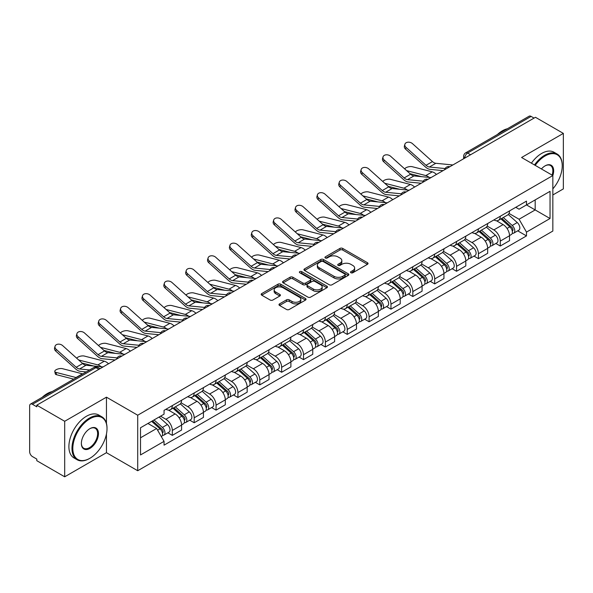 <?xml version="1.0" encoding="UTF-8"?>
<svg xmlns="http://www.w3.org/2000/svg" width="593" height="593" viewBox="0 0 593 593"><rect width="100%" height="100%" fill="white"/><g stroke="black" fill="none" stroke-linecap="round" stroke-linejoin="round"><path stroke-width="0.89" d="M350.915 272.75A1.364 0.786 0 0 0 352.842 272.75L367.46 264.315A1.942 1.127 0 0 0 368.031 263.514A1.942 1.127 0 0 0 367.46 262.721L342.702 248.43A1.942 1.127 0 0 0 339.945 248.43L325.327 256.865A1.364 0.786 0 0 0 324.934 257.421A1.364 0.786 0 0 0 325.327 257.977A1.364 0.786 0 0 0 327.254 257.977L329.145 256.888A6.226 3.595 0 0 1 337.951 256.888L340.019 258.074A6.226 3.595 0 0 1 341.842 260.616A6.226 3.595 0 0 1 340.019 263.159L338.121 264.256A1.364 0.786 0 0 0 337.728 264.812A1.364 0.786 0 0 0 338.121 265.368A1.364 0.786 0 0 0 340.048 265.368L341.939 264.27A6.226 3.595 0 0 1 350.745 264.27L352.813 265.464A6.226 3.595 0 0 1 354.636 268.006A6.226 3.595 0 0 1 352.813 270.549L350.915 271.638A1.364 0.786 0 0 0 350.522 272.194A1.364 0.786 0 0 0 350.915 272.75L350.915 271.638M279.555 303.868A1.942 1.127 0 0 0 278.984 304.661A1.942 1.127 0 0 0 279.555 305.454L286.501 309.464A1.942 1.127 0 0 0 289.251 309.464L305.484 300.095A1.942 1.127 0 0 0 306.055 299.302A1.942 1.127 0 0 0 305.484 298.501L280.726 284.21A1.942 1.127 0 0 0 277.976 284.21L261.743 293.579A1.942 1.127 0 0 0 261.172 294.373A1.942 1.127 0 0 0 261.743 295.166L270.134 300.014A1.942 1.127 0 0 0 272.884 300.014L279.829 296.003A1.942 1.127 0 0 0 280.4 295.21A1.942 1.127 0 0 0 279.829 294.417L275.671 292.008A5.204 3.002 0 0 1 274.144 289.888A5.204 3.002 0 0 1 277.354 287.108A5.204 3.002 0 0 1 283.031 287.761L299.332 297.175A5.204 3.002 0 0 1 300.851 299.302A5.204 3.002 0 0 1 297.642 302.074A5.204 3.002 0 0 1 291.971 301.422L289.251 299.858A1.942 1.127 0 0 0 286.501 299.858L279.555 303.868L279.555 305.454L286.501 301.474L286.501 299.858M137.709 415.219L106.451 397.177L64.689 421.289L36.796 405.189L535.457 117.288L563.35 133.388L521.588 157.501L552.839 175.55L137.709 415.219L137.709 470.731L552.839 231.055L552.839 175.55M329.285 284.766A1.942 1.127 0 0 0 332.036 284.766L348.269 275.389A1.942 1.127 0 0 0 348.84 274.596A1.942 1.127 0 0 0 348.269 273.803L323.511 259.504A1.942 1.127 0 0 0 320.754 259.504L304.52 268.881A1.942 1.127 0 0 0 303.957 269.674A1.942 1.127 0 0 0 304.52 270.467L329.285 284.766M300.325 273.047A1.364 0.786 0 0 1 301.704 273.24L301.704 271.616L326.876 286.152A1.942 1.127 0 0 1 327.447 286.945A1.942 1.127 0 0 1 326.876 287.746L310.643 297.115A1.942 1.127 0 0 1 307.893 297.115L283.128 282.817L283.128 281.23A1.942 1.127 0 0 0 282.564 282.023A1.942 1.127 0 0 0 283.128 282.817M283.128 281.23L290.081 277.22A1.942 1.127 0 0 1 292.831 277.22L302.875 283.017A1.942 1.127 0 0 0 305.625 283.017L310.235 280.356A1.942 1.127 0 0 0 310.799 279.562A1.942 1.127 0 0 0 310.235 278.769L299.776 272.728A1.364 0.786 0 0 1 299.376 272.172A1.364 0.786 0 0 1 300.221 271.446A1.364 0.786 0 0 1 301.704 271.616M64.689 421.289L64.689 476.802L36.796 460.694L36.796 459.078L32.452 456.573A3.966 2.29 -120 0 1 29.65 451.718L29.65 405.916A3.966 2.29 -120 0 1 30.473 404.1L93.961 367.445A3.966 2.29 60 0 1 95.94 367.645L32.452 404.3A3.966 2.29 -120 0 0 30.473 404.1M552.839 194.971L563.35 188.9L563.35 133.388M64.689 476.802L106.451 452.689L137.709 470.731M36.796 405.189L36.796 406.805L32.452 404.3M470.568 154.751L467.625 153.053A3.966 2.29 60 0 0 465.646 152.853L529.134 116.198A3.966 2.29 60 0 1 531.113 116.398L467.625 153.053A3.966 2.29 120 0 0 464.823 157.908L464.823 158.072M534.056 118.096L531.113 116.398M500.284 216.245A9.117 5.263 60 0 1 498.394 220.344L507.645 215A9.117 5.263 -120 0 0 509.528 210.908M487.157 226.066L493.836 229.921A9.117 5.263 60 0 1 500.284 241.092L509.528 235.747A9.117 5.263 -120 0 0 503.086 224.584L496.467 220.759M509.528 235.747L509.528 240.684L500.284 246.028L495.844 243.464M498.394 220.344A9.117 5.263 60 0 1 493.902 219.929M500.284 241.092L500.284 246.028M478.418 228.868A9.117 5.263 60 0 1 476.527 232.967L485.778 227.623A9.117 5.263 -120 0 0 487.668 223.531M473.985 256.087L478.418 258.652L487.668 253.307L487.668 248.371A9.117 5.263 -120 0 0 481.219 237.207L474.6 233.383M476.527 232.967A9.117 5.263 60 0 1 472.043 232.552M465.29 238.69L471.969 242.544A9.117 5.263 60 0 1 478.418 253.715L478.418 258.652M456.551 241.492A9.117 5.263 60 0 1 454.668 245.584L463.919 240.247A9.117 5.263 -120 0 0 465.801 236.155M452.118 268.711L456.551 271.275L465.801 265.931L465.801 260.994A9.117 5.263 -120 0 0 459.36 249.831L452.733 246.006M454.668 245.584A9.117 5.263 60 0 1 450.176 245.176M443.423 251.313L450.109 255.168A9.117 5.263 60 0 1 456.551 266.339L456.551 271.275M434.691 254.115A9.117 5.263 60 0 1 432.801 258.207L442.052 252.87A9.117 5.263 -120 0 0 443.942 248.778M430.259 281.334L434.691 283.891L443.942 278.554L443.942 273.618A9.117 5.263 -120 0 0 437.493 262.454L430.874 258.63M432.801 258.207A9.117 5.263 60 0 1 428.316 257.799M421.564 263.937L428.242 267.791A9.117 5.263 60 0 1 434.691 278.962L434.691 283.891M412.824 266.739A9.117 5.263 60 0 1 410.942 270.831L420.185 265.494A9.117 5.263 -120 0 0 422.075 261.402M408.392 293.958L412.824 296.515L422.075 291.178L422.075 286.241A9.117 5.263 -120 0 0 415.626 275.078L409.007 271.253M410.942 270.831A9.117 5.263 60 0 1 406.45 270.423M399.697 276.56L406.383 280.415A9.117 5.263 60 0 1 412.824 291.578L412.824 296.515M390.965 279.362A9.117 5.263 60 0 1 389.075 283.454L398.326 278.117A9.117 5.263 -120 0 0 400.216 274.025M386.525 306.581L390.965 309.138L400.216 303.801L400.216 298.865A9.117 5.263 -120 0 0 393.767 287.694L387.147 283.877M389.075 283.454A9.117 5.263 60 0 1 384.583 283.046M377.837 289.184L384.516 293.038A9.117 5.263 60 0 1 390.965 304.202L390.965 309.138M369.098 291.986A9.117 5.263 60 0 1 367.208 296.077L376.459 290.74A9.117 5.263 -120 0 0 378.349 286.649M364.665 319.204L369.098 321.762L378.349 316.425L378.349 311.488A9.117 5.263 -120 0 0 371.9 300.317L365.281 296.5M367.208 296.077A9.117 5.263 60 0 1 362.723 295.67M355.97 301.807L362.649 305.662A9.117 5.263 60 0 1 369.098 316.825L369.098 321.762M347.231 304.609A9.117 5.263 60 0 1 345.348 308.701L354.599 303.364A9.117 5.263 -120 0 0 356.482 299.265M342.798 331.828L347.239 334.385L356.482 329.048L356.482 324.112A9.117 5.263 -120 0 0 350.04 312.941L343.414 309.123M345.348 308.701A9.117 5.263 60 0 1 340.856 308.293M334.104 314.423L340.79 318.285A9.117 5.263 60 0 1 347.239 329.449L347.239 334.385M325.372 317.233A9.117 5.263 60 0 1 323.481 321.324L332.732 315.987A9.117 5.263 -120 0 0 334.622 311.888M320.939 344.451L325.372 347.009L334.622 341.672L334.622 336.735A9.117 5.263 -120 0 0 328.174 325.564L321.554 321.747M323.481 321.324A9.117 5.263 60 0 1 318.997 320.917M312.244 327.047L318.923 330.909A9.117 5.263 60 0 1 325.372 342.072L325.372 347.009M303.505 329.856A9.117 5.263 60 0 1 301.622 333.948L310.873 328.604A9.117 5.263 -120 0 0 312.756 324.512M299.072 357.075L303.505 359.632L312.756 354.295L312.756 349.359A9.117 5.263 -120 0 0 306.314 338.188L299.687 334.363M301.622 333.948A9.117 5.263 60 0 1 297.13 333.533M290.377 339.67L297.063 343.532A9.117 5.263 60 0 1 303.505 354.696L303.505 359.632M281.645 342.48A9.117 5.263 60 0 1 279.755 346.571L289.006 341.227A9.117 5.263 -120 0 0 290.896 337.135M277.205 369.691L281.645 372.256L290.896 366.911L290.896 361.982A9.117 5.263 -120 0 0 284.447 350.811L277.828 346.987M279.755 346.571A9.117 5.263 60 0 1 275.271 346.156M268.518 352.294L275.196 356.156A9.117 5.263 60 0 1 281.645 367.319L281.645 372.256M259.778 355.103A9.117 5.263 60 0 1 257.888 359.195L267.139 353.851A9.117 5.263 -120 0 0 269.029 349.759M255.346 382.315L259.778 384.879L269.029 379.535L269.029 374.598A9.117 5.263 -120 0 0 262.58 363.435L255.961 359.61M257.888 359.195A9.117 5.263 60 0 1 253.404 358.78M246.651 364.917L253.33 368.772A9.117 5.263 60 0 1 259.778 379.943L259.778 384.879M237.919 367.727A9.117 5.263 60 0 1 236.029 371.818L245.28 366.474A9.117 5.263 -120 0 0 247.162 362.382M233.479 394.938L237.919 397.503L247.17 392.158L247.17 387.222A9.117 5.263 -120 0 0 240.721 376.058L234.102 372.234M236.029 371.818A9.117 5.263 60 0 1 231.537 371.403M224.791 377.541L231.47 381.395A9.117 5.263 60 0 1 237.919 392.566L237.919 397.503M216.052 380.343A9.117 5.263 60 0 1 214.162 384.442L223.413 379.097A9.117 5.263 -120 0 0 225.303 375.006M211.619 407.561L216.052 410.126L225.303 404.782L225.303 399.845A9.117 5.263 -120 0 0 218.854 388.682L212.235 384.857M214.162 384.442A9.117 5.263 60 0 1 209.677 384.027M202.925 390.164L209.603 394.019A9.117 5.263 60 0 1 216.052 405.189L216.052 410.126M194.185 392.966A9.117 5.263 60 0 1 192.302 397.065L201.553 391.721A9.117 5.263 -120 0 0 203.436 387.629M189.753 420.185L194.185 422.75L203.436 417.405L203.436 412.469A9.117 5.263 -120 0 0 196.995 401.305L190.368 397.48M192.302 397.065A9.117 5.263 60 0 1 187.811 396.65M181.058 402.788L187.744 406.642A9.117 5.263 60 0 1 194.185 417.813L194.185 422.75M172.326 405.59A9.117 5.263 60 0 1 170.436 409.681L179.686 404.344A9.117 5.263 -120 0 0 181.577 400.253M167.893 432.808L172.326 435.373L181.577 430.029L181.577 425.092A9.117 5.263 -120 0 0 175.128 413.929L168.508 410.104M170.436 409.681A9.117 5.263 60 0 1 165.951 409.274M160.555 416.19L165.877 419.266A9.117 5.263 60 0 1 172.326 430.436L172.326 435.373M515.769 207.305L519.06 209.21L550.037 191.324L535.183 199.9L535.183 209.937L519.06 219.24L509.016 213.443M140.511 437.797L156.626 428.494L164.053 441.355L140.511 454.95L140.511 427.761L164.053 414.166L164.053 410.363L526.488 201.116L526.488 204.919L550.037 218.513L526.488 232.108L519.06 219.24M550.037 191.324L550.037 218.513M164.053 441.355L164.053 445.158L526.488 235.91L526.488 232.108M106.451 397.177L106.451 423.417M106.451 433.994L106.451 452.689M156.626 428.494L147.939 423.476M517.711 230.84L526.488 235.91M351.464 272.943L352.813 272.165A6.226 3.595 0 0 0 354.636 269.622L354.636 268.006M341.842 260.616L341.842 262.239A6.226 3.595 0 0 1 340.019 264.782L338.67 265.56M367.438 264.33L342.702 250.046A1.942 1.127 0 0 0 339.945 250.046L325.876 258.17M348.247 275.404L323.511 261.128A1.942 1.127 0 0 0 320.754 261.128L304.55 270.482M344.829 275.152A1.364 0.786 0 0 0 345.23 274.596A1.364 0.786 0 0 0 344.829 274.04L323.096 261.491A1.364 0.786 0 0 0 321.169 261.491L319.175 262.647A6.226 3.595 0 0 0 317.351 265.182A6.226 3.595 0 0 0 319.175 267.725L334.029 276.308A6.226 3.595 0 0 0 342.836 276.308L344.829 275.152L344.829 276.775A1.364 0.786 0 0 0 345.23 276.219L345.23 274.596M317.351 265.182L317.351 266.806A6.226 3.595 0 0 0 319.175 269.348L319.175 267.725M344.829 276.775L342.836 277.924A6.226 3.595 0 0 1 334.029 277.924L319.175 269.348M283.157 282.831L290.081 278.836L290.081 277.22M310.799 279.562L310.799 281.178A1.942 1.127 0 0 1 310.235 281.971L305.625 284.633A1.942 1.127 0 0 1 302.875 284.633L292.831 278.836A1.942 1.127 0 0 0 290.081 278.836M301.704 273.24L326.854 287.761M313.297 289.036A5.204 3.002 0 0 0 318.967 289.688A5.204 3.002 0 0 0 322.177 286.908A5.204 3.002 0 0 0 320.65 284.781L314.913 281.467A1.942 1.127 0 0 0 312.155 281.467L307.552 284.129A1.942 1.127 0 0 0 306.981 284.922A1.942 1.127 0 0 0 307.552 285.715L313.297 289.036L313.297 290.652A5.204 3.002 0 0 0 318.967 291.304A5.204 3.002 0 0 0 322.177 288.524L322.177 286.908M306.981 284.922L306.981 286.538A1.942 1.127 0 0 0 307.552 287.338L307.552 285.715M313.297 290.652L307.552 287.338M300.851 299.302L300.851 300.918A5.204 3.002 0 0 1 297.642 303.69A5.204 3.002 0 0 1 291.971 303.045L289.251 301.474A1.942 1.127 0 0 0 286.501 301.474M274.144 289.888L274.144 291.504A5.204 3.002 0 0 0 275.671 293.631L275.671 292.008M279.829 294.417L279.829 296.003L275.671 293.631M305.484 298.501L305.484 300.095L280.726 285.826A1.942 1.127 0 0 0 277.976 285.826L261.765 295.181M436.463 174.446A9.911 5.722 -120 0 0 432.26 171.851L412.291 166.715A4.559 1.831 -11.9 0 0 407.873 166.981A4.559 1.831 -11.9 0 0 404.708 168.916M500.915 218.884L509.824 226.837A4.952 2.861 60 0 1 511.381 234.494L509.528 235.562M501.152 219.099L505.34 221.515M501.811 218.365L511.729 227.215A2.379 1.371 60 0 1 512.471 230.892A2.379 1.371 60 0 1 512.256 230.974M503.294 217.512L512.204 225.459A4.952 2.861 60 0 1 513.76 233.123A4.952 2.861 60 0 1 512.263 233.279M508.26 214.525L517.252 222.545A4.952 2.861 60 0 1 518.808 230.21L513.76 233.123M421.549 176.655L410.03 173.697M429.176 177.403A9.911 5.722 -120 0 0 425.811 175.572L406.62 170.636M452.882 164.965L435.84 163.29A7.331 4.233 60 0 1 432.46 161.585L412.498 143.662A4.559 3.239 15.6 0 0 408.014 142.187A4.559 3.239 15.6 0 0 404.878 144.299A4.559 3.239 15.6 0 0 406.049 147.383L405.56 149.132A4.559 3.239 -164.4 0 1 404.396 146.041L404.878 144.299M445.128 168.56L429.391 167.011A7.331 4.233 60 0 1 426.019 165.306L406.049 147.383M443.06 170.636L430.088 169.361A9.911 5.722 60 0 1 425.529 167.048L405.56 149.132M414.596 187.069A9.911 5.722 -120 0 0 410.393 184.467L390.424 179.338A4.559 1.831 -11.9 0 0 386.013 179.605A4.559 1.831 -11.9 0 0 382.841 181.54M479.048 231.507L487.957 239.461A4.952 2.861 60 0 1 489.514 247.118L487.668 248.185M479.285 231.722L483.48 234.139M479.952 230.988L489.862 239.839A2.379 1.371 60 0 1 490.611 243.515A2.379 1.371 60 0 1 490.389 243.597M481.434 230.136L490.344 238.082A4.952 2.861 60 0 1 491.894 245.747A4.952 2.861 60 0 1 490.404 245.902M486.401 227.149L495.385 235.169A4.952 2.861 60 0 1 496.941 242.834L491.894 245.747M399.689 189.278L388.17 186.321M407.317 190.027A9.911 5.722 -120 0 0 403.944 188.196L384.761 183.259M392.736 199.685A9.911 5.722 -120 0 0 388.526 197.091L368.564 191.962A4.559 1.831 -11.9 0 0 364.146 192.228A4.559 1.831 -11.9 0 0 360.981 194.163M457.188 244.131L466.098 252.084A4.952 2.861 60 0 1 467.647 259.741L465.801 260.809M457.425 244.346L461.613 246.762M458.085 243.612L467.996 252.462A2.379 1.371 60 0 1 468.744 256.139A2.379 1.371 60 0 1 468.529 256.22M459.568 242.759L468.477 250.706A4.952 2.861 60 0 1 470.034 258.37A4.952 2.861 60 0 1 468.537 258.526M464.534 239.772L473.525 247.792A4.952 2.861 60 0 1 475.082 255.457L470.034 258.37M377.823 201.902L366.304 198.944M385.45 202.65A9.911 5.722 -120 0 0 382.085 200.812L362.894 195.883M431.015 177.589L413.973 175.913A7.331 4.233 60 0 1 410.601 174.209L390.631 156.285A4.559 3.239 15.6 0 0 386.147 154.81A4.559 3.239 15.6 0 0 383.019 156.923A4.559 3.239 15.6 0 0 384.182 160.006L383.701 161.756A4.559 3.239 -164.4 0 1 382.529 158.665L383.019 156.923M423.261 181.184L407.524 179.635A7.331 4.233 60 0 1 404.152 177.93L384.182 160.006M421.2 183.259L408.221 181.984A9.911 5.722 60 0 1 403.663 179.672L383.701 161.756M409.155 190.212L392.106 188.537A7.331 4.233 60 0 1 388.734 186.832L368.764 168.909A4.559 3.239 15.6 0 0 364.28 167.434A4.559 3.239 15.6 0 0 361.152 169.546A4.559 3.239 15.6 0 0 362.323 172.63L361.834 174.372A4.559 3.239 -164.4 0 1 360.663 171.288L361.152 169.546M401.402 193.807L385.665 192.258A7.331 4.233 60 0 1 382.292 190.553L362.323 172.63M399.334 195.883L386.362 194.608A9.911 5.722 60 0 1 381.803 192.295L361.834 174.372M552.839 188.885A24.18 13.958 120 0 0 562.231 165.84A24.18 13.958 120 0 0 545.13 155.966A24.18 13.958 120 0 0 535.205 165.365M534.478 164.95A24.773 14.306 -60 0 1 544.708 155.24A24.773 14.306 -60 0 1 557.094 154.01A24.773 14.306 -60 0 1 562.231 165.351A24.773 14.306 -60 0 1 562.231 165.595M541.424 168.953A12.09 6.983 -60 0 1 545.13 165.84L545.13 165.84A12.09 6.983 -60 0 1 552.832 175.543M552.098 175.12A11.497 6.634 120 0 0 550.46 165.514A11.497 6.634 120 0 0 544.915 165.966M497.379 134.537A24.773 14.306 -60 0 1 502.382 130.801A24.773 14.306 -60 0 1 507.393 128.755M531.395 163.171A24.773 14.306 -60 0 1 541.624 153.454A24.773 14.306 -60 0 1 554.018 152.231L557.094 154.01M89.499 458.515L89.914 458.27A24.18 13.958 120 0 0 107.014 428.65A24.18 13.958 120 0 0 89.914 418.784A24.18 13.958 120 0 0 72.82 448.397A24.18 13.958 120 0 0 89.914 458.27L89.499 458.515A24.773 14.306 -60 0 1 77.105 459.738A24.773 14.306 -60 0 1 73.31 439.887A24.773 14.306 -60 0 1 89.499 418.05A24.773 14.306 -60 0 1 101.885 416.827A24.773 14.306 -60 0 1 107.014 428.168A24.773 14.306 -60 0 1 107.014 428.413M89.914 428.65L89.914 428.65A12.09 6.983 -60 0 1 98.468 433.587A12.09 6.983 -60 0 1 89.914 448.397A12.09 6.983 -60 0 1 81.367 443.46A12.09 6.983 -60 0 1 89.914 428.65L89.914 428.65M81.367 443.216A11.497 6.634 120 0 0 83.746 448.241A11.497 6.634 120 0 0 89.499 447.671A11.497 6.634 120 0 0 97.007 437.538A11.497 6.634 120 0 0 95.243 428.324A11.497 6.634 120 0 0 89.706 428.776M42.162 397.354A24.773 14.306 -60 0 1 47.166 393.619A24.773 14.306 -60 0 1 52.177 391.573M77.105 459.738L74.021 457.959A24.773 14.306 -60 0 1 70.226 438.108A24.773 14.306 -60 0 1 86.415 416.271A24.773 14.306 -60 0 1 98.801 415.048L101.885 416.827M370.87 212.309A9.911 5.722 -120 0 0 366.667 209.714L346.697 204.585A4.559 1.831 -11.9 0 0 342.287 204.852A4.559 1.831 -11.9 0 0 339.114 206.787M435.321 256.754L444.231 264.708A4.952 2.861 60 0 1 445.788 272.365L443.935 273.432M435.558 256.962L439.754 259.386M436.218 256.235L446.136 265.078A2.379 1.371 60 0 1 446.885 268.762A2.379 1.371 60 0 1 446.662 268.844M437.708 255.375L446.611 263.329A4.952 2.861 60 0 1 448.167 270.994A4.952 2.861 60 0 1 446.67 271.149M442.675 252.396L451.658 260.416A4.952 2.861 60 0 1 453.215 268.08L448.167 270.994M355.963 214.525L344.437 211.568M363.591 215.274A9.911 5.722 -120 0 0 360.218 213.436L341.034 208.506M349.01 224.932A9.911 5.722 -120 0 0 344.8 222.338L324.831 217.201A4.559 1.831 -11.9 0 0 320.42 217.475A4.559 1.831 -11.9 0 0 317.248 219.41M413.462 269.378L422.364 277.324A4.952 2.861 60 0 1 423.921 284.988L422.075 286.056M413.692 269.585L417.887 272.009M414.359 268.859L424.269 277.702A2.379 1.371 60 0 1 425.018 281.386A2.379 1.371 60 0 1 424.803 281.467M415.841 267.999L424.751 275.953A4.952 2.861 60 0 1 426.308 283.617A4.952 2.861 60 0 1 424.81 283.773M420.808 265.019L429.799 273.039A4.952 2.861 60 0 1 431.348 280.704L426.308 283.617M334.096 227.149L322.577 224.191M341.724 227.897A9.911 5.722 -120 0 0 338.358 226.059L319.167 221.13M327.143 237.556A9.911 5.722 -120 0 0 322.94 234.961L302.971 229.825A4.559 1.831 -11.9 0 0 298.561 230.099A4.559 1.831 -11.9 0 0 295.388 232.033M391.595 282.001L400.505 289.947A4.952 2.861 60 0 1 402.061 297.612L400.208 298.679M391.832 282.209L396.028 284.633M392.492 281.482L402.41 290.325A2.379 1.371 60 0 1 403.151 294.002A2.379 1.371 60 0 1 402.936 294.091M393.974 280.622L402.884 288.576A4.952 2.861 60 0 1 404.441 296.241A4.952 2.861 60 0 1 402.943 296.396M398.948 277.643L407.932 285.663A4.952 2.861 60 0 1 409.489 293.327L404.441 296.241M312.229 239.772L300.71 236.807M319.857 240.521A9.911 5.722 -120 0 0 316.492 238.682L297.301 233.753M387.288 202.836L370.247 201.16A7.331 4.233 60 0 1 366.874 199.456L346.905 181.532A4.559 3.239 15.6 0 0 342.42 180.057A4.559 3.239 15.6 0 0 339.292 182.17A4.559 3.239 15.6 0 0 340.456 185.253L339.967 186.995A4.559 3.239 -164.4 0 1 338.803 183.912L339.292 182.17M379.535 206.431L363.798 204.881A7.331 4.233 60 0 1 360.425 203.177L340.456 185.253M377.467 208.499L364.495 207.231A9.911 5.722 60 0 1 359.936 204.919L339.967 186.995M365.421 215.459L348.38 213.784A7.331 4.233 60 0 1 345.007 212.072L325.038 194.156A4.559 3.239 15.6 0 0 320.554 192.681A4.559 3.239 15.6 0 0 317.425 194.786A4.559 3.239 15.6 0 0 318.597 197.877L318.107 199.619A4.559 3.239 -164.4 0 1 316.936 196.535L317.425 194.786M357.668 219.047L341.931 217.505A7.331 4.233 60 0 1 338.559 215.8L318.597 197.877M355.607 221.122L342.635 219.855A9.911 5.722 60 0 1 338.077 217.542L318.107 199.619M343.562 228.083L326.521 226.407A7.331 4.233 60 0 1 323.148 224.695L303.179 206.772A4.559 3.239 15.6 0 0 298.694 205.304A4.559 3.239 15.6 0 0 295.559 207.409A4.559 3.239 15.6 0 0 296.73 210.5L296.241 212.242A4.559 3.239 -164.4 0 1 295.077 209.159L295.559 207.409M335.808 231.67L320.072 230.128A7.331 4.233 60 0 1 316.699 228.416L296.73 210.5M333.74 233.746L320.769 232.471A9.911 5.722 60 0 1 316.21 230.166L296.241 212.242M305.276 250.179A9.911 5.722 -120 0 0 301.074 247.585L281.104 242.448A4.559 1.831 -11.9 0 0 276.694 242.722A4.559 1.831 -11.9 0 0 273.521 244.65M369.728 294.625L378.638 302.571A4.952 2.861 60 0 1 380.195 310.235L378.349 311.303M369.965 294.832L374.161 297.256M370.632 294.106L380.543 302.949A2.379 1.371 60 0 1 381.292 306.625A2.379 1.371 60 0 1 381.077 306.714M372.115 293.246L381.025 301.2A4.952 2.861 60 0 1 382.581 308.857A4.952 2.861 60 0 1 381.084 309.02M377.081 290.266L386.065 298.286A4.952 2.861 60 0 1 387.622 305.944L382.581 308.857M290.37 252.396L278.851 249.431M297.997 253.144A9.911 5.722 -120 0 0 294.625 251.306L275.441 246.377M321.695 240.699L304.654 239.031A7.331 4.233 60 0 1 301.281 237.319L281.312 219.395A4.559 3.239 15.6 0 0 276.827 217.927A4.559 3.239 15.6 0 0 273.699 220.033A4.559 3.239 15.6 0 0 274.863 223.124L274.381 224.866A4.559 3.239 -164.4 0 1 273.21 221.782L273.699 220.033M313.942 244.294L298.205 242.752A7.331 4.233 60 0 1 294.832 241.04L274.863 223.124M311.881 246.369L298.909 245.094A9.911 5.722 60 0 1 294.35 242.789L274.381 224.866M283.417 262.803A9.911 5.722 -120 0 0 279.214 260.208L259.245 255.072A4.559 1.831 -11.9 0 0 254.827 255.346A4.559 1.831 -11.9 0 0 251.662 257.273M347.869 307.248L356.778 315.194A4.952 2.861 60 0 1 358.335 322.859L356.482 323.926M348.106 307.456L352.294 309.88M348.766 306.729L358.676 315.572A2.379 1.371 60 0 1 359.425 319.249A2.379 1.371 60 0 1 359.21 319.338M350.248 305.869L359.158 313.823A4.952 2.861 60 0 1 360.714 321.48A4.952 2.861 60 0 1 359.217 321.643M355.214 302.89L364.206 310.91A4.952 2.861 60 0 1 365.762 318.567L360.714 321.48M268.503 265.019L256.984 262.054M276.13 265.768A9.911 5.722 -120 0 0 272.765 263.929L253.574 258.993M299.836 253.322L282.787 251.654A7.331 4.233 60 0 1 279.414 249.942L259.452 232.019A4.559 3.239 15.6 0 0 254.968 230.551A4.559 3.239 15.6 0 0 251.832 232.656A4.559 3.239 15.6 0 0 253.003 235.74L252.514 237.489A4.559 3.239 -164.4 0 1 251.35 234.405L251.832 232.656M292.082 256.917L276.345 255.375A7.331 4.233 60 0 1 272.973 253.663L253.003 235.74M290.014 258.993L277.042 257.718A9.911 5.722 60 0 1 272.483 255.413L252.514 237.489M261.55 275.426A9.911 5.722 -120 0 0 257.347 272.832L237.378 267.695A4.559 1.831 -11.9 0 0 232.967 267.969A4.559 1.831 -11.9 0 0 229.795 269.897M326.002 319.872L334.912 327.818A4.952 2.861 60 0 1 336.468 335.482L334.622 336.55M326.239 320.079L330.434 322.503M326.906 319.353L336.817 328.196A2.379 1.371 60 0 1 337.565 331.872A2.379 1.371 60 0 1 337.343 331.961M328.389 318.493L337.298 326.446A4.952 2.861 60 0 1 338.848 334.104A4.952 2.861 60 0 1 337.358 334.267M333.355 315.513L342.339 323.533A4.952 2.861 60 0 1 343.896 331.19L338.848 334.104M246.644 277.643L235.124 274.678M254.271 278.391A9.911 5.722 -120 0 0 250.898 276.553L231.715 271.616M277.969 265.946L260.927 264.278A7.331 4.233 60 0 1 257.555 262.566L237.585 244.642A4.559 3.239 15.6 0 0 233.101 243.174A4.559 3.239 15.6 0 0 229.973 245.28A4.559 3.239 15.6 0 0 231.137 248.363L230.655 250.113A4.559 3.239 -164.4 0 1 229.484 247.029L229.973 245.28M270.215 269.541L254.479 267.999A7.331 4.233 60 0 1 251.106 266.287L231.137 248.363M268.155 271.616L255.175 270.341A9.911 5.722 60 0 1 250.617 268.036L230.655 250.113M239.691 288.05A9.911 5.722 -120 0 0 235.48 285.455L215.518 280.319A4.559 1.831 -11.9 0 0 211.101 280.593A4.559 1.831 -11.9 0 0 207.928 282.52M304.142 332.495L313.052 340.441A4.952 2.861 60 0 1 314.601 348.106L312.756 349.173M304.372 332.703L308.568 335.127M305.039 331.976L314.95 340.819A2.379 1.371 60 0 1 315.698 344.496A2.379 1.371 60 0 1 315.483 344.585M306.522 331.116L315.432 339.07A4.952 2.861 60 0 1 316.988 346.727A4.952 2.861 60 0 1 315.491 346.89M311.488 328.137L320.479 336.157A4.952 2.861 60 0 1 322.036 343.814L316.988 346.727M224.777 290.266L213.258 287.301M232.404 291.015A9.911 5.722 -120 0 0 229.039 289.176L209.848 284.24M256.109 278.569L239.061 276.894A7.331 4.233 60 0 1 235.688 275.189L215.719 257.266A4.559 3.239 15.6 0 0 211.234 255.798A4.559 3.239 15.6 0 0 208.106 257.903A4.559 3.239 15.6 0 0 209.277 260.987L208.788 262.736A4.559 3.239 -164.4 0 1 207.617 259.652L208.106 257.903M248.356 282.164L232.619 280.622A7.331 4.233 60 0 1 229.246 278.91L209.277 260.987M246.288 284.24L233.316 282.965A9.911 5.722 60 0 1 228.757 280.659L208.788 262.736M217.824 300.673A9.911 5.722 -120 0 0 213.621 298.079L193.652 292.942A4.559 1.831 -11.9 0 0 189.241 293.216A4.559 1.831 -11.9 0 0 186.069 295.144M282.275 345.119L291.185 353.065A4.952 2.861 60 0 1 292.742 360.729L290.889 361.797M282.513 345.326L286.708 347.75M283.172 344.6L293.09 353.443A2.379 1.371 60 0 1 293.831 357.119A2.379 1.371 60 0 1 293.617 357.208M284.662 343.74L293.565 351.686A4.952 2.861 60 0 1 295.121 359.351A4.952 2.861 60 0 1 293.624 359.514M289.629 340.76L298.613 348.773A4.952 2.861 60 0 1 300.169 356.437L295.121 359.351M202.917 302.89L191.391 299.925M210.537 303.638A9.911 5.722 -120 0 0 207.172 301.8L187.981 296.863M195.964 313.297A9.911 5.722 -120 0 0 191.754 310.702L171.785 305.565A4.559 1.831 -11.9 0 0 167.374 305.832A4.559 1.831 -11.9 0 0 164.202 307.767M260.416 357.735L269.318 365.688A4.952 2.861 60 0 1 270.875 373.353L269.029 374.42M260.646 357.95L264.841 360.366M261.313 357.216L271.223 366.066A2.379 1.371 60 0 1 271.972 369.743A2.379 1.371 60 0 1 271.757 369.832M262.795 356.363L271.705 364.31A4.952 2.861 60 0 1 273.262 371.974A4.952 2.861 60 0 1 271.764 372.137M267.762 353.384L276.753 361.396A4.952 2.861 60 0 1 278.302 369.061L273.262 371.974M181.05 315.513L169.531 312.548M188.678 316.262A9.911 5.722 -120 0 0 185.305 314.423L166.122 309.487M174.097 325.92A9.911 5.722 -120 0 0 169.894 323.326L149.925 318.189A4.559 1.831 -11.9 0 0 145.507 318.456A4.559 1.831 -11.9 0 0 142.342 320.39M238.549 370.358L247.459 378.312A4.952 2.861 60 0 1 249.016 385.976L247.162 387.044M238.786 370.573L242.982 372.99M239.446 369.839L249.364 378.69A2.379 1.371 60 0 1 250.105 382.366A2.379 1.371 60 0 1 249.89 382.455M240.928 368.987L249.838 376.933A4.952 2.861 60 0 1 251.395 384.598A4.952 2.861 60 0 1 249.898 384.753M245.902 366L254.886 374.02A4.952 2.861 60 0 1 256.443 381.684L251.395 384.598M159.183 328.137L147.664 325.172M166.811 328.885A9.911 5.722 -120 0 0 163.446 327.047L144.255 322.11M152.231 338.544A9.911 5.722 -120 0 0 148.028 335.949L128.058 330.812A4.559 1.831 -11.9 0 0 123.648 331.079A4.559 1.831 -11.9 0 0 120.475 333.014M216.682 382.982L225.592 390.935A4.952 2.861 60 0 1 227.149 398.592L225.303 399.66M216.919 383.197L221.115 385.613M217.587 382.463L227.497 391.313A2.379 1.371 60 0 1 228.246 394.99A2.379 1.371 60 0 1 228.023 395.071M219.069 381.61L227.979 389.557A4.952 2.861 60 0 1 229.535 397.221A4.952 2.861 60 0 1 228.038 397.377M224.035 378.623L233.019 386.643A4.952 2.861 60 0 1 234.576 394.308L229.535 397.221M137.324 340.753L125.805 337.795M144.951 341.509A9.911 5.722 -120 0 0 141.579 339.67L122.395 334.734M130.371 351.167A9.911 5.722 -120 0 0 126.161 348.565L106.199 343.436A4.559 1.831 -11.9 0 0 101.781 343.703A4.559 1.831 -11.9 0 0 98.616 345.637M194.823 395.605L203.733 403.559A4.952 2.861 60 0 1 205.289 411.216L203.436 412.283M195.06 395.82L199.248 398.237M195.72 395.086L205.63 403.937A2.379 1.371 60 0 1 206.379 407.613A2.379 1.371 60 0 1 206.164 407.695M197.202 394.234L206.112 402.18A4.952 2.861 60 0 1 207.669 409.845A4.952 2.861 60 0 1 206.171 410M202.169 391.247L211.16 399.267A4.952 2.861 60 0 1 212.717 406.931L207.669 409.845M115.457 353.376L103.938 350.419M123.085 354.125A9.911 5.722 -120 0 0 119.719 352.294L100.528 347.357M108.504 363.783A9.911 5.722 -120 0 0 104.301 361.189L84.332 356.059A4.559 1.831 -11.9 0 0 79.922 356.326A4.559 1.831 -11.9 0 0 76.749 358.261M172.956 408.229L181.866 416.182A4.952 2.861 60 0 1 183.422 423.839L181.577 424.907M173.193 408.444L177.389 410.86M173.853 407.71L183.771 416.56A2.379 1.371 60 0 1 184.519 420.237A2.379 1.371 60 0 1 184.297 420.318M175.343 406.857L184.253 414.803A4.952 2.861 60 0 1 185.802 422.468A4.952 2.861 60 0 1 184.304 422.624M180.309 403.87L189.293 411.89A4.952 2.861 60 0 1 190.85 419.555L185.802 422.468M93.598 366L82.071 363.042M101.225 366.748A9.911 5.722 -120 0 0 97.852 364.917L78.669 359.981M234.242 291.193L217.201 289.517A7.331 4.233 60 0 1 213.828 287.813L193.859 269.889A4.559 3.239 15.6 0 0 189.375 268.421A4.559 3.239 15.6 0 0 186.246 270.527A4.559 3.239 15.6 0 0 187.41 273.61L186.921 275.36A4.559 3.239 -164.4 0 1 185.757 272.276L186.246 270.527M226.489 294.788L210.752 293.246A7.331 4.233 60 0 1 207.38 291.534L187.41 273.61M224.421 296.863L211.449 295.588A9.911 5.722 60 0 1 206.89 293.283L186.921 275.36M212.376 303.816L195.334 302.141A7.331 4.233 60 0 1 191.962 300.436L171.992 282.513A4.559 3.239 15.6 0 0 167.508 281.038A4.559 3.239 15.6 0 0 164.38 283.15A4.559 3.239 15.6 0 0 165.543 286.234L165.062 287.983A4.559 3.239 -164.4 0 1 163.89 284.899L164.38 283.15M204.622 307.411L188.885 305.862A7.331 4.233 60 0 1 185.513 304.157L165.543 286.234M202.561 309.487L189.59 308.212A9.911 5.722 60 0 1 185.031 305.906L165.062 287.983M190.516 316.44L173.475 314.764A7.331 4.233 60 0 1 170.102 313.06L150.133 295.136A4.559 3.239 15.6 0 0 145.648 293.661A4.559 3.239 15.6 0 0 142.513 295.774A4.559 3.239 15.6 0 0 143.684 298.857L143.195 300.607A4.559 3.239 -164.4 0 1 142.031 297.516L142.513 295.774M182.763 320.035L167.026 318.485A7.331 4.233 60 0 1 163.653 316.781L143.684 298.857M180.695 322.11L167.723 320.835A9.911 5.722 60 0 1 163.164 318.53L143.195 300.607M168.649 329.063L151.608 327.388A7.331 4.233 60 0 1 148.235 325.683L128.266 307.76A4.559 3.239 15.6 0 0 123.781 306.284A4.559 3.239 15.6 0 0 120.653 308.397A4.559 3.239 15.6 0 0 121.817 311.481L121.335 313.23A4.559 3.239 -164.4 0 1 120.164 310.139L120.653 308.397M160.896 332.658L145.159 331.109A7.331 4.233 60 0 1 141.786 329.404L121.817 311.481M158.835 334.734L145.856 333.459A9.911 5.722 60 0 1 141.304 331.146L121.335 313.23M146.79 341.687L129.741 340.011A7.331 4.233 60 0 1 126.368 338.306L106.399 320.383A4.559 3.239 15.6 0 0 101.914 318.908A4.559 3.239 15.6 0 0 98.786 321.021A4.559 3.239 15.6 0 0 99.958 324.104L99.468 325.853A4.559 3.239 -164.4 0 1 98.305 322.762L98.786 321.021M139.036 345.282L123.3 343.732A7.331 4.233 60 0 1 119.927 342.028L99.958 324.104M136.968 347.357L123.996 346.082A9.911 5.722 60 0 1 119.438 343.77L99.468 325.853M124.923 354.31L107.882 352.635A7.331 4.233 60 0 1 104.509 350.93L84.54 333.007A4.559 3.239 15.6 0 0 80.055 331.531A4.559 3.239 15.6 0 0 76.927 333.644A4.559 3.239 15.6 0 0 78.091 336.728L77.601 338.47A4.559 3.239 -164.4 0 1 76.438 335.386L76.927 333.644M117.169 357.905L101.433 356.356A7.331 4.233 60 0 1 98.06 354.651L78.091 336.728M115.101 359.981L102.129 358.706A9.911 5.722 60 0 1 97.571 356.393L77.601 338.47M56.505 374.709A4.559 1.831 168.1 0 1 55.275 373.79L54.786 371.485A4.559 1.831 -11.9 0 0 56.024 372.404L56.505 374.709L73.717 379.135M82.768 373.909A9.911 5.722 -120 0 0 82.434 373.812L62.465 368.683A4.559 1.831 -11.9 0 0 57.395 369.165A4.559 1.831 -11.9 0 0 54.786 371.485M151.638 421.341L160.006 428.806A4.952 2.861 60 0 1 161.555 436.463L161.311 436.604M151.719 421.289L155.522 423.484M152.534 420.822L161.904 429.176A2.379 1.371 60 0 1 162.652 432.86A2.379 1.371 60 0 1 162.438 432.942M154.024 419.963L162.386 427.427A4.952 2.861 60 0 1 163.942 435.092A4.952 2.861 60 0 1 162.445 435.247M159.065 417.049L167.434 424.514A4.952 2.861 60 0 1 168.983 432.178L163.942 435.092M76.319 377.63A9.911 5.722 -120 0 0 75.993 377.533L56.024 372.404M103.063 366.934L86.015 365.258A7.331 4.233 60 0 1 82.642 363.553L62.673 345.63A4.559 3.239 15.6 0 0 58.188 344.155A4.559 3.239 15.6 0 0 55.06 346.268A4.559 3.239 15.6 0 0 56.231 349.351L55.742 351.093A4.559 3.239 -164.4 0 1 54.571 348.009L55.06 346.268M89.595 369.965L79.573 368.979A7.331 4.233 60 0 1 76.193 367.275L56.231 349.351M86.222 371.915L80.27 371.329A9.911 5.722 60 0 1 75.711 369.016L55.742 351.093M464.964 157.99L464.823 157.908A3.966 2.29 0 0 1 463.659 156.293L463.659 158.739M194.185 417.813L203.436 412.469M216.052 405.189L225.303 399.845M237.919 392.566L247.17 387.222M259.778 379.943L269.029 374.598M281.645 367.319L290.896 361.982M303.505 354.696L312.756 349.359M325.372 342.072L334.622 336.735M347.239 329.449L356.482 324.112M369.098 316.825L378.349 311.488M390.965 304.202L400.216 298.865M412.824 291.578L422.075 286.241M434.691 278.962L443.942 273.618M456.551 266.339L465.801 260.994M478.418 253.715L487.668 248.371M172.326 430.436L181.577 425.092M165.877 419.266L175.128 413.929M187.744 406.642L196.995 401.305M209.603 394.019L218.854 388.682M231.47 381.395L240.721 376.058M253.33 368.772L262.58 363.435M275.196 356.156L284.447 350.811M297.063 343.532L306.314 338.188M318.923 330.909L328.174 325.564M340.79 318.285L350.04 312.941M362.649 305.662L371.9 300.317M384.516 293.038L393.767 287.694M406.383 280.415L415.626 275.078M428.242 267.791L437.493 262.454M450.109 255.168L459.36 249.831M471.969 242.544L481.219 237.207M493.836 229.921L503.086 224.584M449.442 166.952A3.966 2.29 120 0 0 447.693 167.96M427.575 179.575A3.966 2.29 120 0 0 425.826 180.583M405.716 192.199A3.966 2.29 120 0 0 403.959 193.207M383.849 204.822A3.966 2.29 120 0 0 382.1 205.83M361.982 217.438A3.966 2.29 120 0 0 360.233 218.454M340.123 230.062A3.966 2.29 120 0 0 338.373 231.077M318.256 242.685A3.966 2.29 120 0 0 316.506 243.701M296.396 255.309A3.966 2.29 120 0 0 294.647 256.324M274.529 267.932A3.966 2.29 120 0 0 272.78 268.948M252.67 280.556A3.966 2.29 120 0 0 250.913 281.564M230.803 293.179A3.966 2.29 120 0 0 229.054 294.187M208.936 305.803A3.966 2.29 120 0 0 207.187 306.811M187.077 318.426A3.966 2.29 120 0 0 185.327 319.434M165.21 331.05A3.966 2.29 120 0 0 163.46 332.058M143.35 343.673A3.966 2.29 120 0 0 141.601 344.681M121.483 356.297A3.966 2.29 120 0 0 119.734 357.305M98.883 369.343L95.94 367.645A3.966 2.29 120 0 1 97.927 367.445A3.966 3.966 0 0 0 93.961 367.445M352.813 272.165L352.813 270.549M338.121 265.368L338.121 264.256M340.019 264.782L340.019 263.159M325.327 257.977L325.327 256.865M339.945 250.046L339.945 248.43M342.702 250.046L342.702 248.43M367.46 264.315L367.46 262.721M304.52 270.467L304.52 268.881M320.754 261.128L320.754 259.504M323.511 261.128L323.511 259.504M348.269 275.389L348.269 273.803M334.029 277.924L334.029 276.308M342.836 277.924L342.836 276.308M292.831 278.836L292.831 277.22M302.875 284.633L302.875 283.017M305.625 284.633L305.625 283.017M310.235 281.971L310.235 280.356M326.876 287.746L326.876 286.152M289.251 301.474L289.251 299.858M291.971 303.045L291.971 301.422M261.743 295.166L261.743 293.579M277.976 285.826L277.976 284.21M280.726 285.826L280.726 284.21M509.824 226.837L507.045 228.438M512.967 229.802L512.07 230.321M517.252 222.545L512.204 225.459M432.26 171.851L425.811 175.572M429.391 167.011L435.84 163.29M426.019 165.306L432.46 161.585M487.957 239.461L485.178 241.062M491.1 242.426L490.211 242.937M495.385 235.169L490.344 238.082M410.393 184.467L403.944 188.196M466.098 252.084L463.318 253.685M469.241 255.049L468.344 255.561M473.525 247.792L468.477 250.706M388.526 197.091L382.085 200.812M407.524 179.635L413.973 175.913M404.152 177.93L410.601 174.209M385.665 192.258L392.106 188.537M382.292 190.553L388.734 186.832M444.231 264.708L441.451 266.309M447.374 267.673L446.485 268.184M451.658 260.416L446.611 263.329M366.667 209.714L360.218 213.436M422.364 277.324L419.592 278.932M425.507 280.296L424.618 280.808M429.799 273.039L424.751 275.953M344.8 222.338L338.358 226.059M400.505 289.947L397.725 291.556M403.648 292.92L402.751 293.431M407.932 285.663L402.884 288.576M322.94 234.961L316.492 238.682M363.798 204.881L370.247 201.16M360.425 203.177L366.874 199.456M341.931 217.505L348.38 213.784M338.559 215.8L345.007 212.072M320.072 230.128L326.521 226.407M316.699 228.416L323.148 224.695M378.638 302.571L375.866 304.179M381.781 305.543L380.891 306.055M386.065 298.286L381.025 301.2M301.074 247.585L294.625 251.306M298.205 242.752L304.654 239.031M294.832 241.04L301.281 237.319M356.778 315.194L353.999 316.803M359.921 318.159L359.024 318.678M364.206 310.91L359.158 313.823M279.214 260.208L272.765 263.929M276.345 255.375L282.787 251.654M272.973 253.663L279.414 249.942M334.912 327.818L332.132 329.426M338.054 330.783L337.165 331.302M342.339 323.533L337.298 326.446M257.347 272.832L250.898 276.553M254.479 267.999L260.927 264.278M251.106 266.287L257.555 262.566M313.052 340.441L310.272 342.042M316.195 343.406L315.298 343.925M320.479 336.157L315.432 339.07M235.48 285.455L229.039 289.176M232.619 280.622L239.061 276.894M229.246 278.91L235.688 275.189M291.185 353.065L288.406 354.666M294.328 356.03L293.431 356.549M298.613 348.773L293.565 351.686M213.621 298.079L207.172 301.8M269.318 365.688L266.546 367.289M272.461 368.653L271.572 369.172M276.753 361.396L271.705 364.31M191.754 310.702L185.305 314.423M247.459 378.312L244.679 379.913M250.602 381.277L249.705 381.796M254.886 374.02L249.838 376.933M169.894 323.326L163.446 327.047M225.592 390.935L222.812 392.536M228.735 393.9L227.845 394.419M233.019 386.643L227.979 389.557M148.028 335.949L141.579 339.67M203.733 403.559L200.953 405.16M206.875 406.524L205.979 407.035M211.16 399.267L206.112 402.18M126.161 348.565L119.719 352.294M181.866 416.182L179.086 417.783M185.009 419.147L184.119 419.659M189.293 411.89L184.253 414.803M104.301 361.189L97.852 364.917M210.752 293.246L217.201 289.517M207.38 291.534L213.828 287.813M188.885 305.862L195.334 302.141M185.513 304.157L191.962 300.436M167.026 318.485L173.475 314.764M163.653 316.781L170.102 313.06M145.159 331.109L151.608 327.388M141.786 329.404L148.235 325.683M123.3 343.732L129.741 340.011M119.927 342.028L126.368 338.306M101.433 356.356L107.882 352.635M98.06 354.651L104.509 350.93M160.006 428.806L157.605 430.184M163.142 431.771L162.252 432.282M167.434 424.514L162.386 427.427M82.434 373.812L75.993 377.533M79.573 368.979L86.015 365.258M76.193 367.275L82.642 363.553M449.776 166.759A3.966 3.966 0 0 0 444.691 169.694M427.916 179.382A3.966 3.966 0 0 0 422.824 182.318M406.049 191.999A3.966 3.966 0 0 0 400.964 194.941M384.182 204.622A3.966 3.966 0 0 0 379.097 207.565M362.323 217.246A3.966 3.966 0 0 0 357.238 220.181M340.456 229.869A3.966 3.966 0 0 0 335.371 232.804M318.597 242.493A3.966 3.966 0 0 0 313.512 245.428M296.73 255.116A3.966 3.966 0 0 0 291.645 258.051M274.87 267.739A3.966 3.966 0 0 0 269.778 270.675M253.003 280.363A3.966 3.966 0 0 0 247.918 283.298M231.137 292.986A3.966 3.966 0 0 0 226.052 295.922M209.277 305.61A3.966 3.966 0 0 0 204.192 308.545M187.41 318.233A3.966 3.966 0 0 0 182.325 321.169M165.551 330.857A3.966 3.966 0 0 0 160.458 333.792M143.684 343.48A3.966 3.966 0 0 0 138.599 346.416M121.817 356.096A3.966 3.966 0 0 0 116.732 359.039M100.047 368.668L97.927 367.445M465.646 152.853A3.966 3.966 0 0 0 463.659 156.293M562.231 165.84L562.231 165.351M107.014 428.65L107.014 428.168"/></g></svg>
